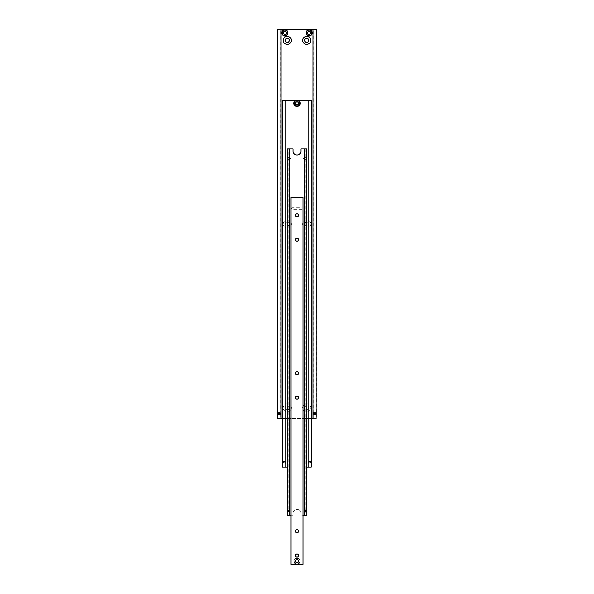 <?xml version="1.0" encoding="UTF-8"?>
<svg xmlns="http://www.w3.org/2000/svg" width="594" height="594" viewBox="0 0 594 594"><rect width="100%" height="100%" fill="white"/><g stroke="black" fill="none" stroke-linecap="round" stroke-linejoin="round"><path stroke-width="0.45" stroke-dasharray="2.97 2.23" d="M280.331 413.639L280.331 414.501L280.331 413.639M313.669 413.639L313.669 414.501L313.669 413.639M313.038 412.667L313.766 412.637L313.766 29.7L313.038 29.7L313.038 418.503L313.766 418.503L313.766 413.639L313.521 414.619L313.521 412.667L313.521 414.619L313.038 414.619L313.038 412.667L313.038 414.619M313.55 414.293L313.365 413.639L313.55 414.293M313.55 412.986L313.365 413.639L313.55 412.986M280.962 412.667L280.962 414.619L280.962 412.667L280.479 412.667L280.479 414.619L280.375 412.563L280.234 414.642L280.234 412.637L280.234 414.642L280.635 413.639L280.234 412.637L280.234 29.7L280.962 29.7L280.234 29.7M280.962 414.619L280.234 414.642L280.234 418.503L280.962 418.503L280.962 29.7M297.245 224.101L296.755 224.101L297.245 224.101M304.655 40.392A2.064 2.064 0 0 0 306.719 42.456A2.064 2.064 0 0 0 308.783 40.392A2.064 2.064 0 0 0 306.719 38.328A2.064 2.064 0 0 0 304.655 40.392M285.217 40.392A2.064 2.064 0 0 0 287.281 42.456A2.064 2.064 0 0 0 289.345 40.392A2.064 2.064 0 0 0 287.281 38.328A2.064 2.064 0 0 0 285.217 40.392M285.217 407.811A2.064 2.064 0 0 1 287.281 405.739A2.064 2.064 0 0 1 289.345 407.811A2.064 2.064 0 0 0 287.281 405.739A2.064 2.064 0 0 0 285.217 407.811A2.064 2.064 0 0 0 287.281 409.875A2.064 2.064 0 0 0 289.345 407.811A2.064 2.064 0 0 1 287.281 409.875A2.064 2.064 0 0 1 285.217 407.811M283.271 407.811A4.01 4.01 0 0 1 287.281 403.801A4.01 4.01 0 0 1 291.29 407.811A4.01 4.01 0 0 1 287.281 411.82A4.01 4.01 0 0 1 283.271 407.811M304.655 407.811A2.064 2.064 0 0 1 306.719 405.739A2.064 2.064 0 0 1 308.783 407.811A2.064 2.064 0 0 0 306.719 405.739A2.064 2.064 0 0 0 304.655 407.811A2.064 2.064 0 0 0 306.719 409.875A2.064 2.064 0 0 0 308.783 407.811A2.064 2.064 0 0 1 306.719 409.875A2.064 2.064 0 0 1 304.655 407.811M302.71 407.811A4.01 4.01 0 0 1 306.719 403.801A4.01 4.01 0 0 1 310.729 407.811A4.01 4.01 0 0 1 306.719 411.82A4.01 4.01 0 0 1 302.71 407.811M308.783 224.101A2.064 2.064 0 0 1 306.719 226.166A2.064 2.064 0 0 1 304.655 224.101A2.064 2.064 0 0 0 306.719 226.166A2.064 2.064 0 0 0 308.783 224.101A2.064 2.064 0 0 0 306.719 222.037A2.064 2.064 0 0 0 304.655 224.101A2.064 2.064 0 0 1 306.719 222.037A2.064 2.064 0 0 1 308.783 224.101M310.729 224.101A4.01 4.01 0 0 1 306.719 228.111A4.01 4.01 0 0 1 302.71 224.101A4.01 4.01 0 0 1 306.719 220.092A4.01 4.01 0 0 1 310.729 224.101M285.217 224.101A2.064 2.064 0 0 1 287.281 222.037A2.064 2.064 0 0 1 289.345 224.101A2.064 2.064 0 0 0 287.281 222.037A2.064 2.064 0 0 0 285.217 224.101A2.064 2.064 0 0 0 287.281 226.166A2.064 2.064 0 0 0 289.345 224.101A2.064 2.064 0 0 1 287.281 226.166A2.064 2.064 0 0 1 285.217 224.101M283.271 224.101A4.01 4.01 0 0 1 287.281 220.092A4.01 4.01 0 0 1 291.29 224.101A4.01 4.01 0 0 1 287.281 228.111A4.01 4.01 0 0 1 283.271 224.101M286.501 32.856A1.656 1.656 0 0 0 284.853 31.207A1.656 1.656 0 0 0 283.197 32.856A1.656 1.656 0 0 0 284.853 34.511A1.656 1.656 0 0 0 286.501 32.856A1.656 1.656 0 0 0 284.853 31.207A1.656 1.656 0 0 0 283.197 32.856A1.656 1.656 0 0 0 284.853 34.511A1.656 1.656 0 0 0 286.501 32.856A1.656 1.656 0 0 1 284.853 34.511A1.656 1.656 0 0 1 283.197 32.856A1.656 1.656 0 0 0 284.853 34.511A1.656 1.656 0 0 0 286.501 32.856A1.656 1.656 0 0 0 284.853 31.207A1.656 1.656 0 0 0 283.197 32.856A1.656 1.656 0 0 1 284.853 31.207A1.656 1.656 0 0 1 286.501 32.856A1.656 1.656 0 0 0 284.853 31.207A1.656 1.656 0 0 0 283.197 32.856A1.656 1.656 0 0 1 284.853 31.207A1.656 1.656 0 0 1 286.501 32.856A1.656 1.656 0 0 1 284.853 34.511A1.656 1.656 0 0 1 283.197 32.856A1.656 1.656 0 0 0 284.853 34.511A1.656 1.656 0 0 0 286.501 32.856A1.656 1.656 0 0 1 284.853 34.511A1.656 1.656 0 0 1 283.197 32.856A1.656 1.656 0 0 0 284.853 34.511A1.656 1.656 0 0 0 286.501 32.856A1.656 1.656 0 0 0 284.853 31.207A1.656 1.656 0 0 0 283.197 32.856A1.656 1.656 0 0 1 284.853 31.207A1.656 1.656 0 0 1 286.501 32.856A1.656 1.656 0 0 0 284.853 31.207A1.656 1.656 0 0 0 283.197 32.856A1.656 1.656 0 0 1 284.853 31.207A1.656 1.656 0 0 1 286.501 32.856A1.656 1.656 0 0 1 284.853 34.511A1.656 1.656 0 0 1 283.197 32.856A1.656 1.656 0 0 0 284.853 34.511A1.656 1.656 0 0 0 286.501 32.856M310.803 32.856A1.656 1.656 0 0 0 309.147 31.207A1.656 1.656 0 0 0 307.499 32.856A1.656 1.656 0 0 0 309.147 34.511A1.656 1.656 0 0 0 310.803 32.856A1.656 1.656 0 0 0 309.147 31.207A1.656 1.656 0 0 0 307.499 32.856A1.656 1.656 0 0 0 309.147 34.511A1.656 1.656 0 0 0 310.803 32.856A1.656 1.656 0 0 1 309.147 34.511A1.656 1.656 0 0 1 307.499 32.856A1.656 1.656 0 0 0 309.147 34.511A1.656 1.656 0 0 0 310.803 32.856A1.656 1.656 0 0 0 309.147 31.207A1.656 1.656 0 0 0 307.499 32.856A1.656 1.656 0 0 1 309.147 31.207A1.656 1.656 0 0 1 310.803 32.856A1.656 1.656 0 0 0 309.147 31.207A1.656 1.656 0 0 0 307.499 32.856A1.656 1.656 0 0 1 309.147 31.207A1.656 1.656 0 0 1 310.803 32.856A1.656 1.656 0 0 1 309.147 34.511A1.656 1.656 0 0 1 307.499 32.856A1.656 1.656 0 0 0 309.147 34.511A1.656 1.656 0 0 0 310.803 32.856A1.656 1.656 0 0 1 309.147 34.511A1.656 1.656 0 0 1 307.499 32.856A1.656 1.656 0 0 0 309.147 34.511A1.656 1.656 0 0 0 310.803 32.856A1.656 1.656 0 0 0 309.147 31.207A1.656 1.656 0 0 0 307.499 32.856A1.656 1.656 0 0 1 309.147 31.207A1.656 1.656 0 0 1 310.803 32.856A1.656 1.656 0 0 0 309.147 31.207A1.656 1.656 0 0 0 307.499 32.856A1.656 1.656 0 0 1 309.147 31.207A1.656 1.656 0 0 1 310.803 32.856A1.656 1.656 0 0 1 309.147 34.511A1.656 1.656 0 0 1 307.499 32.856A1.656 1.656 0 0 0 309.147 34.511A1.656 1.656 0 0 0 310.803 32.856M286.308 33.702L286.308 32.017L284.853 31.178L283.39 32.017L283.39 33.702L284.853 34.541L286.308 33.702M288.008 32.856A3.156 3.156 0 0 1 284.853 36.019A3.156 3.156 0 0 1 281.69 32.856A3.156 3.156 0 0 1 284.853 29.7A3.156 3.156 0 0 1 288.008 32.856M284.853 31.289A1.574 1.574 0 0 0 283.279 32.856A1.574 1.574 0 0 0 284.853 34.43A1.574 1.574 0 0 0 286.419 32.856A1.574 1.574 0 0 0 284.853 31.289A1.574 1.574 0 0 1 286.419 32.856A1.574 1.574 0 0 1 284.853 34.43A1.574 1.574 0 0 1 283.279 32.856A1.574 1.574 0 0 1 284.853 31.289A1.574 1.574 0 0 1 286.419 32.856A1.574 1.574 0 0 1 284.853 34.43A1.574 1.574 0 0 1 283.279 32.856A1.574 1.574 0 0 1 284.853 31.289A1.574 1.574 0 0 1 286.419 32.856A1.574 1.574 0 0 1 284.853 34.43A1.574 1.574 0 0 1 283.279 32.856A1.574 1.574 0 0 1 284.853 31.289A1.574 1.574 0 0 1 286.419 32.856A1.574 1.574 0 0 1 284.853 34.43A1.574 1.574 0 0 1 283.279 32.856A1.574 1.574 0 0 1 284.853 31.289M310.61 33.702L310.61 32.017L309.147 31.178L307.692 32.017L307.692 33.702L309.147 34.541L310.61 33.702M312.31 32.856A3.156 3.156 0 0 1 309.147 36.019A3.156 3.156 0 0 1 305.992 32.856A3.156 3.156 0 0 1 309.147 29.7A3.156 3.156 0 0 1 312.31 32.856M309.147 31.289A1.574 1.574 0 0 0 307.581 32.856A1.574 1.574 0 0 0 309.147 34.43A1.574 1.574 0 0 0 310.721 32.856A1.574 1.574 0 0 0 309.147 31.289A1.574 1.574 0 0 1 310.721 32.856A1.574 1.574 0 0 1 309.147 34.43A1.574 1.574 0 0 1 307.581 32.856A1.574 1.574 0 0 1 309.147 31.289A1.574 1.574 0 0 1 310.721 32.856A1.574 1.574 0 0 1 309.147 34.43A1.574 1.574 0 0 1 307.581 32.856A1.574 1.574 0 0 1 309.147 31.289A1.574 1.574 0 0 1 310.721 32.856A1.574 1.574 0 0 1 309.147 34.43A1.574 1.574 0 0 1 307.581 32.856A1.574 1.574 0 0 1 309.147 31.289A1.574 1.574 0 0 1 310.721 32.856A1.574 1.574 0 0 1 309.147 34.43A1.574 1.574 0 0 1 307.581 32.856A1.574 1.574 0 0 1 309.147 31.289M280.45 414.293L280.45 413.639L280.45 414.293M277.561 413.639L277.561 414.642L277.561 412.793L277.561 413.639L278.534 413.639L278.534 413.03L278.534 414.248L278.534 413.639L277.561 413.639L277.561 414.248L278.534 414.248L277.561 414.248L277.561 413.03L278.534 413.03L277.561 413.03L277.561 413.639L277.561 412.637L277.561 413.639M277.829 413.639L277.829 414.642L277.829 413.639M316.171 413.639L316.171 414.642L316.171 413.639M316.439 413.639L316.439 414.642L316.439 412.793L316.439 414.493L316.439 413.639L315.466 413.639L315.466 414.248L315.466 413.03L315.466 413.639L316.439 413.639L316.439 413.03L315.466 413.03L316.439 413.03L316.439 414.248L315.466 414.248L316.439 414.248L316.439 412.637L316.439 413.639M280.45 412.986L280.45 413.639L280.45 412.986M282.417 418.503L311.583 418.503M313.766 418.503L313.038 418.503L313.038 29.7L313.766 29.7M316.439 29.7L277.561 29.7L277.561 418.503L316.439 418.503L316.439 29.7M280.962 418.503L280.234 418.503M313.038 418.503L313.038 29.7M316.001 413.639L316.001 414.642L316.001 413.639M316.097 413.639L316.097 412.637L316.097 413.639M315.614 413.639L315.614 414.642L315.614 413.639M315.711 413.639L315.711 414.642L315.711 413.639M315.228 413.639L315.228 414.642L315.228 413.639M315.325 413.639L315.325 412.637L315.325 413.639M314.835 413.639L314.835 414.642L314.835 413.639M314.931 413.639L314.931 414.642L314.931 413.639M314.449 413.639L314.449 414.642L314.449 413.639M314.545 413.639L314.545 412.637L314.545 413.639M314.063 413.639L314.063 414.642L314.063 413.639M314.152 413.639L314.152 414.642L314.152 413.639M277.999 413.639L277.999 412.637L277.999 413.639M277.903 413.639L277.903 414.642L277.903 413.639M278.386 413.639L278.386 412.637L278.386 413.639M278.289 413.639L278.289 414.642L278.289 413.639M278.772 413.639L278.772 412.637L278.772 413.639M278.675 413.639L278.675 414.642L278.675 413.639M279.165 413.639L279.165 412.637L279.165 413.639M279.069 413.639L279.069 414.642L279.069 413.639M279.551 413.639L279.551 412.637L279.551 413.639M279.455 413.639L279.455 414.642L279.455 413.639M279.937 413.639L279.937 412.637L279.937 413.639M279.848 413.639L279.848 414.642L279.848 413.639M285.187 462.243L285.187 461.382L285.187 462.243M308.813 462.243L308.813 461.382L308.813 462.243M308.175 461.263L308.91 461.234L308.91 100.171L308.175 100.171L308.175 467.099L308.91 467.099L308.91 462.243L308.665 463.216L308.665 461.263L308.665 463.216L308.175 463.216L308.175 461.263L308.175 463.216M308.694 462.889L308.509 462.243L308.694 462.889M308.694 461.59L308.509 462.243L308.694 461.59M285.825 461.263L285.825 463.216L285.825 461.263L285.335 461.263L285.335 463.216L285.231 461.159L285.09 463.246L285.09 461.234L285.09 463.246L285.491 462.243L285.09 461.234L285.09 100.171L285.825 100.171L285.09 100.171M285.825 463.216L285.09 463.246L285.09 467.099L285.825 467.099L285.825 100.171L285.825 467.099L285.09 467.099M295.381 103.326A1.619 1.619 0 0 0 297 104.945A1.619 1.619 0 0 0 298.619 103.326A1.619 1.619 0 0 0 297 101.715A1.619 1.619 0 0 0 295.381 103.326A1.619 1.619 0 0 0 297 104.945A1.619 1.619 0 0 0 298.619 103.326A1.619 1.619 0 0 0 297 101.715A1.619 1.619 0 0 0 295.381 103.326A1.619 1.619 0 0 0 297 104.945A1.619 1.619 0 0 0 298.619 103.326A1.619 1.619 0 0 1 297 104.945A1.619 1.619 0 0 1 295.381 103.326A1.619 1.619 0 0 1 297 101.715A1.619 1.619 0 0 1 298.619 103.326A1.619 1.619 0 0 0 297 101.715A1.619 1.619 0 0 0 295.381 103.326A1.619 1.619 0 0 0 297 104.945A1.619 1.619 0 0 0 298.619 103.326A1.619 1.619 0 0 1 297 104.945A1.619 1.619 0 0 1 295.381 103.326A1.619 1.619 0 0 1 297 101.715A1.619 1.619 0 0 1 298.619 103.326A1.619 1.619 0 0 0 297 101.715A1.619 1.619 0 0 0 295.381 103.326A1.619 1.619 0 0 0 297 104.945A1.619 1.619 0 0 0 298.619 103.326A1.619 1.619 0 0 1 297 104.945A1.619 1.619 0 0 1 295.381 103.326A1.619 1.619 0 0 1 297 101.715A1.619 1.619 0 0 1 298.619 103.326A1.619 1.619 0 0 0 297 101.715A1.619 1.619 0 0 0 295.381 103.326A1.619 1.619 0 0 0 297 104.945A1.619 1.619 0 0 0 298.619 103.326A1.619 1.619 0 0 1 297 104.945A1.619 1.619 0 0 1 295.381 103.326A1.619 1.619 0 0 1 297 101.715A1.619 1.619 0 0 1 298.619 103.326A1.619 1.619 0 0 0 297 101.715A1.619 1.619 0 0 0 295.381 103.326A1.619 1.619 0 0 1 297 101.715A1.619 1.619 0 0 1 298.619 103.326A1.619 1.619 0 0 1 297 104.945A1.619 1.619 0 0 1 295.381 103.326A1.619 1.619 0 0 1 297 101.715A1.619 1.619 0 0 1 298.619 103.326A1.619 1.619 0 0 1 297 104.945A1.619 1.619 0 0 1 295.381 103.326A1.619 1.619 0 0 1 297 101.715A1.619 1.619 0 0 1 298.619 103.326A1.619 1.619 0 0 1 297 104.945A1.619 1.619 0 0 1 295.381 103.326A1.619 1.619 0 0 1 297 101.715A1.619 1.619 0 0 1 298.619 103.326A1.619 1.619 0 0 1 297 104.945A1.619 1.619 0 0 1 295.381 103.326A1.619 1.619 0 0 1 297 101.715A1.619 1.619 0 0 1 298.619 103.326A1.619 1.619 0 0 1 297 104.945A1.619 1.619 0 0 1 295.381 103.326A1.619 1.619 0 0 1 297 101.715A1.619 1.619 0 0 1 298.619 103.326A1.619 1.619 0 0 1 297 104.945A1.619 1.619 0 0 1 295.381 103.326A1.619 1.619 0 0 1 297 101.715A1.619 1.619 0 0 1 298.619 103.326A1.619 1.619 0 0 1 297 104.945A1.619 1.619 0 0 1 295.381 103.326A1.619 1.619 0 0 1 297 101.715A1.619 1.619 0 0 1 298.619 103.326A1.619 1.619 0 0 1 297 104.945A1.619 1.619 0 0 1 295.381 103.326A1.619 1.619 0 0 1 297 101.715A1.619 1.619 0 0 1 298.619 103.326A1.619 1.619 0 0 1 297 104.945A1.619 1.619 0 0 1 295.381 103.326M310.848 100.171L311.583 100.171L311.583 467.099L310.848 467.099L310.848 100.171L311.583 100.171L311.583 467.099L311.583 100.171L282.417 100.171L283.152 100.171L283.152 467.099L282.417 467.099L282.417 100.171L282.417 467.099L283.152 467.099M285.306 462.889L285.306 462.243L285.306 462.889M282.417 462.243L282.417 463.246L282.417 461.389L282.417 462.243L283.39 462.243L283.39 461.635L283.39 462.845L283.39 462.243L282.417 462.243L282.417 462.845L283.39 462.845L282.417 462.845L282.417 461.635L283.39 461.635L282.417 461.635L282.417 462.243L282.417 461.234L282.417 462.243M282.685 462.243L282.685 461.234L282.685 462.243M311.315 462.243L311.315 461.234L311.315 462.243M311.583 462.243L311.583 463.246L311.583 461.389L311.583 463.09L311.583 462.243L310.61 462.243L310.61 462.845L310.61 461.635L310.61 462.243L311.583 462.243L311.583 461.635L310.61 461.635L311.583 461.635L311.583 462.845L310.61 462.845L311.583 462.845L311.583 461.234L311.583 462.243M298.455 104.173L298.455 102.487L297 101.648L295.545 102.487L295.545 104.173L297 105.012L298.455 104.173M300.156 103.326A3.156 3.156 0 0 1 297 106.489A3.156 3.156 0 0 1 293.844 103.326A3.156 3.156 0 0 1 297 100.171A3.156 3.156 0 0 1 300.156 103.326M297 101.76A1.574 1.574 0 0 0 295.426 103.326A1.574 1.574 0 0 0 297 104.9A1.574 1.574 0 0 0 298.574 103.326A1.574 1.574 0 0 0 297 101.76A1.574 1.574 0 0 1 298.574 103.326A1.574 1.574 0 0 1 297 104.9A1.574 1.574 0 0 1 295.426 103.326A1.574 1.574 0 0 1 297 101.76A1.574 1.574 0 0 1 298.574 103.326A1.574 1.574 0 0 1 297 104.9A1.574 1.574 0 0 1 295.426 103.326A1.574 1.574 0 0 1 297 101.76A1.574 1.574 0 0 1 298.574 103.326A1.574 1.574 0 0 1 297 104.9A1.574 1.574 0 0 1 295.426 103.326A1.574 1.574 0 0 1 297 101.76A1.574 1.574 0 0 1 298.574 103.326A1.574 1.574 0 0 1 297 104.9A1.574 1.574 0 0 1 295.426 103.326A1.574 1.574 0 0 1 297 101.76M287.281 467.099L306.719 467.099M308.175 100.171L308.175 467.099L308.175 100.171L308.91 100.171M285.306 461.59L285.306 462.243L285.306 461.59M308.91 467.099L308.175 467.099M310.848 467.099L282.417 467.099L282.417 100.171L283.152 100.171M285.825 100.171L285.825 467.099M311.145 462.243L311.145 461.234L311.145 462.243M311.241 462.243L311.241 461.234L311.241 462.243M310.751 462.243L310.751 461.234L310.751 462.243M310.848 462.243L310.848 461.234L310.848 462.243M310.365 462.243L310.365 461.234L310.365 462.243M310.462 462.243L310.462 461.234L310.462 462.243M309.979 462.243L309.979 461.234L309.979 462.243M310.075 462.243L310.075 461.234L310.075 462.243M309.585 462.243L309.585 461.234L309.585 462.243M309.682 462.243L309.682 461.234L309.682 462.243M309.199 462.243L309.199 461.234L309.199 462.243M309.296 462.243L309.296 461.234L309.296 462.243M282.855 462.243L282.855 461.234L282.855 462.243M282.759 462.243L282.759 461.234L282.759 462.243M283.249 462.243L283.249 461.234L283.249 462.243M283.152 462.243L283.152 461.234L283.152 462.243M283.635 462.243L283.635 461.234L283.635 462.243M283.538 462.243L283.538 461.234L283.538 462.243M284.021 462.243L284.021 461.234L284.021 462.243M283.925 462.243L283.925 461.234L283.925 462.243M284.415 462.243L284.415 461.234L284.415 462.243M284.318 462.243L284.318 461.234L284.318 462.243M284.801 462.243L284.801 461.234L284.801 462.243M284.704 462.243L284.704 461.234L284.704 462.243M287.622 510.84L287.622 509.838L287.622 510.84M289.174 510.84L289.174 510.409L289.174 510.84M305.019 510.84L305.019 510.023L305.019 510.84M287.355 158.487L288.008 159.704L287.355 158.487L288.008 157.276L287.355 158.487M288.008 157.276L288.008 148.767L287.281 148.767L287.281 515.703L288.008 515.703L288.008 159.704L289.709 159.704L289.709 158.487L289.709 159.704L290.444 158.487L289.709 157.276L289.709 158.487L289.709 157.276L288.008 157.276M306.645 158.487L305.992 157.276L306.645 158.487L305.992 159.704L306.645 158.487M305.992 159.704L305.992 515.703L306.719 515.703L306.719 148.767L305.992 148.767L305.992 157.276L304.239 157.276L304.239 159.704L304.239 157.276L303.512 158.487L304.239 159.704L305.992 159.704M306.675 159.66L306.675 157.321L306.675 159.66M306.719 157.351L306.719 148.767L306.719 157.351M304.291 511.694L304.633 511.842L304.633 510.84L304.67 511.909L304.67 510.84L304.833 512.006L304.922 510.84L305.138 512.058L305.138 515.703L304.291 515.703L304.291 148.767L305.138 148.767L305.138 509.622L304.922 510.194L304.633 509.838L304.633 510.84L304.536 509.845L304.536 511.835L304.291 509.986L304.291 511.694L304.291 510.84L305.264 510.84L305.264 510.231L305.264 511.449L305.264 510.84L304.291 510.84L304.291 511.449L305.264 511.449L304.291 511.449L304.291 510.231L305.264 510.231L304.291 510.231L304.291 510.84L304.291 509.986M304.67 510.84L304.67 509.771L304.67 510.84M289.709 509.86L289.464 510.84L289.078 509.838L289.078 510.84L288.862 509.711L288.862 148.767L289.709 148.767L289.709 515.703L288.862 515.703L289.078 510.84L289.3 512.058L289.709 510.84L289.709 511.82M290.926 515.703L293.109 515.703L293.109 513.268A3.891 3.891 0 0 1 297 509.385A3.891 3.891 0 0 1 300.891 513.268A3.891 3.891 0 0 0 297 509.385A3.891 3.891 0 0 0 293.109 513.268L293.109 515.703L287.281 515.703L287.281 148.767L287.281 515.703L288.008 515.703M288.008 148.767L293.109 148.767L293.109 151.203A3.891 3.891 0 0 0 297 155.086A3.891 3.891 0 0 0 300.891 151.203L300.891 148.767L305.992 148.767M287.281 510.84L287.281 511.842L287.281 510.84L287.281 511.694L287.281 510.84L288.253 510.84L288.253 510.231L288.253 511.449L288.253 510.84L287.281 510.84L287.281 511.449L288.253 511.449L287.281 511.449L287.281 510.231L288.253 510.231L287.281 510.231L287.281 510.84L287.281 509.838L287.281 510.84M289.345 510.298L289.345 512.058L289.345 510.298M287.533 510.84L287.533 511.835L287.533 510.84M306.719 510.84L306.719 511.842L306.719 510.84M306.69 510.84L306.69 511.842L306.69 510.84M304.922 510.84L304.922 510.194L304.922 510.84M288.862 515.703L289.709 515.703L289.709 148.767L288.862 148.767M305.992 515.703L306.719 515.703L306.719 158.487L306.719 515.703L300.891 515.703L300.891 513.268L300.891 515.703L303.074 515.703M305.138 148.767L304.291 148.767L304.291 515.703L305.138 515.703M304.291 515.703L304.291 148.767M289.709 515.703L289.709 148.767M305.405 510.84L305.405 509.838L305.405 510.84M305.309 510.84L305.309 511.842L305.309 510.84M305.799 510.84L305.799 509.838L305.799 510.84M305.702 510.84L305.702 511.842L305.702 510.84M306.185 510.84L306.185 509.838L306.185 510.84M306.088 510.84L306.088 511.842L306.088 510.84M306.571 510.84L306.571 509.838L306.571 510.84M306.474 510.84L306.474 511.842L306.474 510.84M288.008 510.84L288.008 509.838L288.008 510.84M287.912 510.84L287.912 511.842L287.912 510.84M288.394 510.84L288.394 509.838L288.394 510.84M288.298 510.84L288.298 511.842L288.298 510.84M288.788 510.84L288.788 509.838L288.788 510.84M288.691 510.84L288.691 511.842L288.691 510.84M291.402 208.308L291.773 209.274L291.773 207.336L291.402 208.308M291.773 197.371L303.074 197.371L303.074 208.308L303.074 197.371L302.227 197.371L302.227 207.336L291.773 207.336L291.773 197.371L290.926 197.371L290.926 564.3L291.773 564.3L291.773 209.274L302.227 209.274L302.227 207.336L302.227 564.3L303.074 564.3L303.074 208.308L303.074 564.3L297 564.3A3.156 3.156 0 0 1 293.844 561.144A3.156 3.156 0 0 1 297 557.981A3.156 3.156 0 0 1 300.156 561.144A3.156 3.156 0 0 0 297 557.981A3.156 3.156 0 0 0 293.844 561.144A3.156 3.156 0 0 0 297 564.3A3.156 3.156 0 0 0 300.156 561.144A3.156 3.156 0 0 1 297 564.3L290.926 564.3L290.926 197.371L290.926 564.3L291.773 564.3M303.029 207.648L303.029 208.962L303.029 207.648M295.381 215.355A1.619 1.619 0 0 0 297 216.966A1.619 1.619 0 0 0 298.619 215.355A1.619 1.619 0 0 0 297 213.736A1.619 1.619 0 0 0 295.381 215.355M297 381.081L297 380.591L297 381.081M295.381 239.649A1.619 1.619 0 0 0 297 241.268A1.619 1.619 0 0 0 298.619 239.649A1.619 1.619 0 0 0 297 238.038A1.619 1.619 0 0 0 295.381 239.649M295.381 555.553A1.619 1.619 0 0 0 297 557.165A1.619 1.619 0 0 0 298.619 555.553A1.619 1.619 0 0 0 297 553.935A1.619 1.619 0 0 0 295.381 555.553M295.381 531.251A1.619 1.619 0 0 0 297 532.87A1.619 1.619 0 0 0 298.619 531.251A1.619 1.619 0 0 0 297 529.633A1.619 1.619 0 0 0 295.381 531.251M295.381 397.601A1.619 1.619 0 0 0 297 399.22A1.619 1.619 0 0 0 298.619 397.601A1.619 1.619 0 0 0 297 395.983A1.619 1.619 0 0 0 295.381 397.601M295.381 373.299A1.619 1.619 0 0 0 297 374.918A1.619 1.619 0 0 0 298.619 373.299A1.619 1.619 0 0 0 297 371.688A1.619 1.619 0 0 0 295.381 373.299M298.619 561.144A1.619 1.619 0 0 1 297 562.756A1.619 1.619 0 0 1 295.381 561.144A1.619 1.619 0 0 1 297 559.526A1.619 1.619 0 0 1 298.619 561.144A1.619 1.619 0 0 0 297 559.526A1.619 1.619 0 0 0 295.381 561.144A1.619 1.619 0 0 1 297 559.526A1.619 1.619 0 0 1 298.619 561.144A1.619 1.619 0 0 1 297 562.756A1.619 1.619 0 0 1 295.381 561.144A1.619 1.619 0 0 0 297 562.756A1.619 1.619 0 0 0 298.619 561.144A1.619 1.619 0 0 1 297 562.756A1.619 1.619 0 0 1 295.381 561.144A1.619 1.619 0 0 0 297 562.756A1.619 1.619 0 0 0 298.619 561.144A1.619 1.619 0 0 0 297 559.526A1.619 1.619 0 0 0 295.381 561.144A1.619 1.619 0 0 1 297 559.526A1.619 1.619 0 0 1 298.619 561.144A1.619 1.619 0 0 0 297 559.526A1.619 1.619 0 0 0 295.381 561.144A1.619 1.619 0 0 1 297 559.526A1.619 1.619 0 0 1 298.619 561.144A1.619 1.619 0 0 1 297 562.756A1.619 1.619 0 0 1 295.381 561.144A1.619 1.619 0 0 0 297 562.756A1.619 1.619 0 0 0 298.619 561.144A1.619 1.619 0 0 1 297 562.756A1.619 1.619 0 0 1 295.381 561.144A1.619 1.619 0 0 0 297 562.756A1.619 1.619 0 0 0 298.619 561.144A1.619 1.619 0 0 0 297 559.526A1.619 1.619 0 0 0 295.381 561.144A1.619 1.619 0 0 1 297 559.526A1.619 1.619 0 0 1 298.619 561.144A1.619 1.619 0 0 0 297 559.526A1.619 1.619 0 0 0 295.381 561.144A1.619 1.619 0 0 1 297 559.526A1.619 1.619 0 0 1 298.619 561.144A1.619 1.619 0 0 1 297 562.756A1.619 1.619 0 0 1 295.381 561.144A1.619 1.619 0 0 0 297 562.756A1.619 1.619 0 0 0 298.619 561.144A1.619 1.619 0 0 0 297 559.526A1.619 1.619 0 0 0 295.381 561.144A1.619 1.619 0 0 0 297 562.756A1.619 1.619 0 0 0 298.619 561.144A1.619 1.619 0 0 0 297 559.526A1.619 1.619 0 0 0 295.381 561.144A1.619 1.619 0 0 0 297 562.756A1.619 1.619 0 0 0 298.619 561.144A1.619 1.619 0 0 0 297 559.526A1.619 1.619 0 0 0 295.381 561.144A1.619 1.619 0 0 0 297 562.756A1.619 1.619 0 0 0 298.619 561.144A1.619 1.619 0 0 0 297 559.526A1.619 1.619 0 0 0 295.381 561.144A1.619 1.619 0 0 0 297 562.756A1.619 1.619 0 0 0 298.619 561.144A1.619 1.619 0 0 0 297 559.526A1.619 1.619 0 0 0 295.381 561.144A1.619 1.619 0 0 0 297 562.756A1.619 1.619 0 0 0 298.619 561.144A1.619 1.619 0 0 0 297 559.526A1.619 1.619 0 0 0 295.381 561.144A1.619 1.619 0 0 0 297 562.756A1.619 1.619 0 0 0 298.619 561.144A1.619 1.619 0 0 0 297 559.526A1.619 1.619 0 0 0 295.381 561.144A1.619 1.619 0 0 0 297 562.756A1.619 1.619 0 0 0 298.619 561.144A1.619 1.619 0 0 0 297 559.526A1.619 1.619 0 0 0 295.381 561.144A1.619 1.619 0 0 0 297 562.756A1.619 1.619 0 0 0 298.619 561.144A1.619 1.619 0 0 0 297 559.526A1.619 1.619 0 0 0 295.381 561.144A1.619 1.619 0 0 0 297 562.756A1.619 1.619 0 0 0 298.619 561.144A1.619 1.619 0 0 0 297 559.526A1.619 1.619 0 0 0 295.381 561.144A1.619 1.619 0 0 0 297 562.756A1.619 1.619 0 0 0 298.619 561.144M295.545 561.983L295.545 560.298L297 559.459L295.545 560.298L295.545 561.983L297 562.822L295.545 561.983M298.455 561.983L297 562.822L298.455 561.983L298.455 560.298L298.455 561.983M297 559.459L298.455 560.298L297 559.459M302.227 564.3L303.074 564.3L303.074 197.371L302.227 197.371M297 562.711A1.574 1.574 0 0 0 298.574 561.144A1.574 1.574 0 0 0 297 559.57A1.574 1.574 0 0 0 295.426 561.144A1.574 1.574 0 0 0 297 562.711A1.574 1.574 0 0 0 298.574 561.144A1.574 1.574 0 0 0 297 559.57A1.574 1.574 0 0 0 295.426 561.144A1.574 1.574 0 0 0 297 562.711A1.574 1.574 0 0 0 298.574 561.144A1.574 1.574 0 0 0 297 559.57A1.574 1.574 0 0 0 295.426 561.144A1.574 1.574 0 0 0 297 562.711A1.574 1.574 0 0 0 298.574 561.144A1.574 1.574 0 0 0 297 559.57A1.574 1.574 0 0 0 295.426 561.144A1.574 1.574 0 0 0 297 562.711A1.574 1.574 0 0 0 298.574 561.144A1.574 1.574 0 0 0 297 559.57A1.574 1.574 0 0 0 295.426 561.144A1.574 1.574 0 0 0 297 562.711M283.234 32.856A1.619 1.619 0 0 1 284.853 31.244A1.619 1.619 0 0 1 286.464 32.856A1.619 1.619 0 0 1 284.853 34.474A1.619 1.619 0 0 1 283.234 32.856A1.619 1.619 0 0 1 284.853 31.244A1.619 1.619 0 0 1 286.464 32.856A1.619 1.619 0 0 1 284.853 34.474A1.619 1.619 0 0 1 283.234 32.856A1.619 1.619 0 0 1 284.853 31.244A1.619 1.619 0 0 1 286.464 32.856A1.619 1.619 0 0 1 284.853 34.474A1.619 1.619 0 0 1 283.234 32.856A1.619 1.619 0 0 1 284.853 31.244A1.619 1.619 0 0 1 286.464 32.856A1.619 1.619 0 0 1 284.853 34.474A1.619 1.619 0 0 1 283.234 32.856A1.619 1.619 0 0 1 284.853 31.244A1.619 1.619 0 0 1 286.464 32.856A1.619 1.619 0 0 1 284.853 34.474A1.619 1.619 0 0 1 283.234 32.856A1.619 1.619 0 0 1 284.853 31.244A1.619 1.619 0 0 1 286.464 32.856A1.619 1.619 0 0 1 284.853 34.474A1.619 1.619 0 0 1 283.234 32.856A1.619 1.619 0 0 1 284.853 31.244A1.619 1.619 0 0 1 286.464 32.856A1.619 1.619 0 0 1 284.853 34.474A1.619 1.619 0 0 1 283.234 32.856A1.619 1.619 0 0 1 284.853 31.244A1.619 1.619 0 0 1 286.464 32.856A1.619 1.619 0 0 1 284.853 34.474A1.619 1.619 0 0 1 283.234 32.856A1.619 1.619 0 0 1 284.853 31.244A1.619 1.619 0 0 1 286.464 32.856A1.619 1.619 0 0 1 284.853 34.474A1.619 1.619 0 0 1 283.234 32.856M307.536 32.856A1.619 1.619 0 0 1 309.147 31.244A1.619 1.619 0 0 1 310.766 32.856A1.619 1.619 0 0 1 309.147 34.474A1.619 1.619 0 0 1 307.536 32.856A1.619 1.619 0 0 1 309.147 31.244A1.619 1.619 0 0 1 310.766 32.856A1.619 1.619 0 0 1 309.147 34.474A1.619 1.619 0 0 1 307.536 32.856A1.619 1.619 0 0 1 309.147 31.244A1.619 1.619 0 0 1 310.766 32.856A1.619 1.619 0 0 1 309.147 34.474A1.619 1.619 0 0 1 307.536 32.856A1.619 1.619 0 0 1 309.147 31.244A1.619 1.619 0 0 1 310.766 32.856A1.619 1.619 0 0 1 309.147 34.474A1.619 1.619 0 0 1 307.536 32.856A1.619 1.619 0 0 1 309.147 31.244A1.619 1.619 0 0 1 310.766 32.856A1.619 1.619 0 0 1 309.147 34.474A1.619 1.619 0 0 1 307.536 32.856A1.619 1.619 0 0 1 309.147 31.244A1.619 1.619 0 0 1 310.766 32.856A1.619 1.619 0 0 1 309.147 34.474A1.619 1.619 0 0 1 307.536 32.856A1.619 1.619 0 0 1 309.147 31.244A1.619 1.619 0 0 1 310.766 32.856A1.619 1.619 0 0 1 309.147 34.474A1.619 1.619 0 0 1 307.536 32.856A1.619 1.619 0 0 1 309.147 31.244A1.619 1.619 0 0 1 310.766 32.856A1.619 1.619 0 0 1 309.147 34.474A1.619 1.619 0 0 1 307.536 32.856A1.619 1.619 0 0 1 309.147 31.244A1.619 1.619 0 0 1 310.766 32.856A1.619 1.619 0 0 1 309.147 34.474A1.619 1.619 0 0 1 307.536 32.856M289.568 509.838L289.568 510.84L289.568 509.838M289.174 509.838L289.174 510.409L289.174 509.838M289.568 511.842L289.568 510.84L289.568 511.842M293.844 561.144A3.156 3.156 0 0 1 297 557.981A3.156 3.156 0 0 1 300.156 561.144M297 558.367A2.77 2.77 0 0 1 299.77 561.144A2.77 2.77 0 0 1 297 563.914A2.77 2.77 0 0 1 294.23 561.144A2.77 2.77 0 0 1 297 558.367M278.586 414.248L278.586 413.03M315.414 413.03L315.414 414.248M283.449 462.845L283.449 461.635M310.551 461.635L310.551 462.845M288.305 511.449L288.305 510.231M305.316 511.449L305.316 510.231"/><path stroke-width="0.89" d="M308.783 40.392A2.064 2.064 0 0 1 306.719 42.456A2.064 2.064 0 0 1 304.655 40.392A2.064 2.064 0 0 1 306.719 38.328A2.064 2.064 0 0 1 308.783 40.392M310.729 40.392A4.01 4.01 0 0 1 306.719 44.401A4.01 4.01 0 0 1 302.71 40.392A4.01 4.01 0 0 1 306.719 36.383A4.01 4.01 0 0 1 310.729 40.392M289.345 40.392A2.064 2.064 0 0 1 287.281 42.456A2.064 2.064 0 0 1 285.217 40.392A2.064 2.064 0 0 1 287.281 38.328A2.064 2.064 0 0 1 289.345 40.392M291.29 40.392A4.01 4.01 0 0 1 287.281 44.401A4.01 4.01 0 0 1 283.271 40.392A4.01 4.01 0 0 1 287.281 36.383A4.01 4.01 0 0 1 291.29 40.392M316.194 29.7L316.194 418.503L316.439 29.7L309.147 29.7A3.156 3.156 0 0 0 305.992 32.856A3.156 3.156 0 0 0 309.147 36.019A3.156 3.156 0 0 0 312.31 32.856A3.156 3.156 0 0 0 309.147 29.7L284.853 29.7A3.156 3.156 0 0 0 281.69 32.856A3.156 3.156 0 0 0 284.853 36.019A3.156 3.156 0 0 0 288.008 32.856A3.156 3.156 0 0 0 284.853 29.7L277.561 29.7L277.561 418.503L277.806 29.7M307.692 32.017L309.147 31.178L310.61 32.017L310.61 33.702L309.147 34.541L307.692 33.702L307.692 32.017M277.806 418.503L282.417 418.503M311.583 418.503L313.038 418.503L313.038 29.7M283.39 32.017L284.853 31.178L286.308 32.017L286.308 33.702L284.853 34.541L283.39 33.702L283.39 32.017M313.038 418.503L316.194 418.503M280.962 418.503L280.962 29.7M300.156 103.326A3.156 3.156 0 0 0 297 100.171A3.156 3.156 0 0 0 293.844 103.326A3.156 3.156 0 0 0 297 106.489A3.156 3.156 0 0 0 300.156 103.326A3.156 3.156 0 0 1 297 106.489A3.156 3.156 0 0 1 293.844 103.326M295.545 102.487L297 101.648L298.455 102.487L298.455 104.173L297 105.012L295.545 104.173L295.545 102.487M311.338 100.171L311.338 467.099L311.583 100.171L282.417 100.171L282.417 467.099L287.281 467.099M306.719 467.099L311.338 467.099M282.662 467.099L282.662 100.171M285.825 100.171L285.825 467.099M308.175 100.171L308.175 467.099M306.474 148.767L306.719 515.703L306.719 148.767L300.891 148.767L300.891 151.203A3.891 3.891 0 0 1 297 155.086A3.891 3.891 0 0 1 293.109 151.203L293.109 148.767L287.281 148.767L287.281 515.703L287.526 148.767M304.291 148.767L304.291 515.703L306.474 515.703M304.291 515.703L303.074 515.703M290.926 515.703L289.709 515.703L289.709 148.767M287.526 515.703L289.709 515.703M298.619 215.355A1.619 1.619 0 0 1 297 216.966A1.619 1.619 0 0 1 295.381 215.355A1.619 1.619 0 0 1 297 213.736A1.619 1.619 0 0 1 298.619 215.355M297 380.591L297 381.081L297 380.591M298.619 239.649A1.619 1.619 0 0 1 297 241.268A1.619 1.619 0 0 1 295.381 239.649A1.619 1.619 0 0 1 297 238.038A1.619 1.619 0 0 1 298.619 239.649M298.619 555.553A1.619 1.619 0 0 1 297 557.165A1.619 1.619 0 0 1 295.381 555.553A1.619 1.619 0 0 1 297 553.935A1.619 1.619 0 0 1 298.619 555.553M298.619 531.251A1.619 1.619 0 0 1 297 532.87A1.619 1.619 0 0 1 295.381 531.251A1.619 1.619 0 0 1 297 529.633A1.619 1.619 0 0 1 298.619 531.251M298.619 397.601A1.619 1.619 0 0 1 297 399.22A1.619 1.619 0 0 1 295.381 397.601A1.619 1.619 0 0 1 297 395.983A1.619 1.619 0 0 1 298.619 397.601M298.619 373.299A1.619 1.619 0 0 1 297 374.918A1.619 1.619 0 0 1 295.381 373.299A1.619 1.619 0 0 1 297 371.688A1.619 1.619 0 0 1 298.619 373.299M298.619 561.144A1.619 1.619 0 0 1 297 562.756A1.619 1.619 0 0 1 295.381 561.144A1.619 1.619 0 0 1 297 559.526A1.619 1.619 0 0 1 298.619 561.144A1.619 1.619 0 0 0 297 559.526A1.619 1.619 0 0 0 295.381 561.144A1.619 1.619 0 0 0 297 562.756A1.619 1.619 0 0 0 298.619 561.144M297 562.711A1.574 1.574 0 0 1 295.426 561.144A1.574 1.574 0 0 1 297 559.57A1.574 1.574 0 0 1 298.574 561.144A1.574 1.574 0 0 1 297 562.711M303.074 564.3L303.074 197.371L290.926 197.371L290.926 564.3L303.074 564.3M281.69 32.856A3.156 3.156 0 0 0 284.853 36.019A3.156 3.156 0 0 0 288.008 32.856M284.853 35.633A2.77 2.77 0 0 0 287.622 32.856A2.77 2.77 0 0 0 284.853 30.086A2.77 2.77 0 0 0 282.083 32.856A2.77 2.77 0 0 0 284.853 35.633M305.992 32.856A3.156 3.156 0 0 0 309.147 36.019A3.156 3.156 0 0 0 312.31 32.856M309.147 35.633A2.77 2.77 0 0 0 311.917 32.856A2.77 2.77 0 0 0 309.147 30.086A2.77 2.77 0 0 0 306.378 32.856A2.77 2.77 0 0 0 309.147 35.633M297 106.096A2.77 2.77 0 0 0 299.77 103.326A2.77 2.77 0 0 0 297 100.557A2.77 2.77 0 0 0 294.23 103.326A2.77 2.77 0 0 0 297 106.096"/></g></svg>
